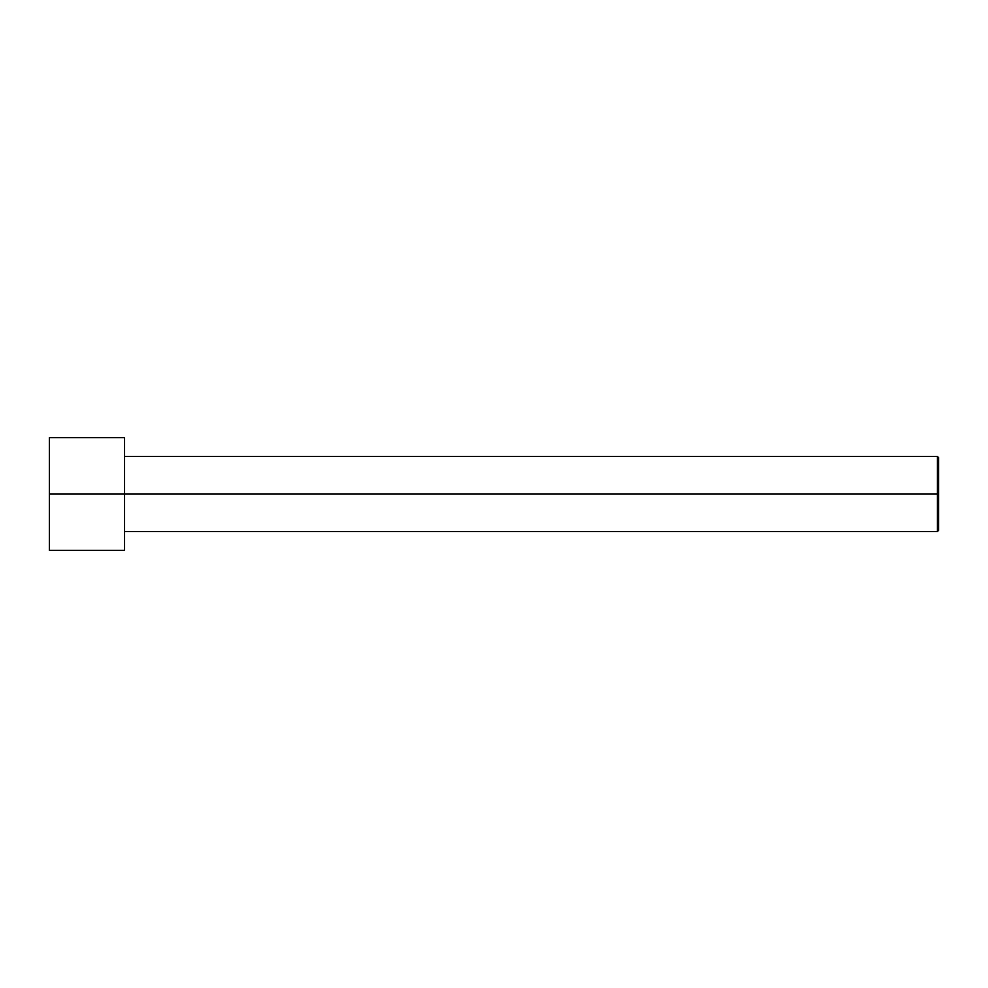 <?xml version="1.0" encoding="UTF-8"?>
<svg xmlns="http://www.w3.org/2000/svg" width="988" height="988" viewBox="0 0 988 988"><rect width="100%" height="100%" fill="white"/><g stroke="black" fill="none" stroke-linecap="round" stroke-linejoin="round"><path stroke-width="1.48" d="M938.6 494L938.6 457.679L938.6 530.321L938.6 494L937.353 494L937.353 456.431L937.353 494L938.6 494M937.353 494L937.353 456.431L937.353 531.569L937.353 494L124.55 494L937.353 494L937.353 531.569L937.353 494M124.55 494L124.55 437.647L124.55 550.353L124.55 494L49.4 494L49.4 437.647L49.4 494L124.55 494L124.55 437.647L124.55 494M49.4 494L49.4 550.353L49.4 494M938.6 457.679L937.353 456.431L124.55 456.431M124.55 437.647L49.4 437.647M124.55 550.353L49.4 550.353M938.6 530.321L937.353 531.569L124.55 531.569"/></g></svg>
